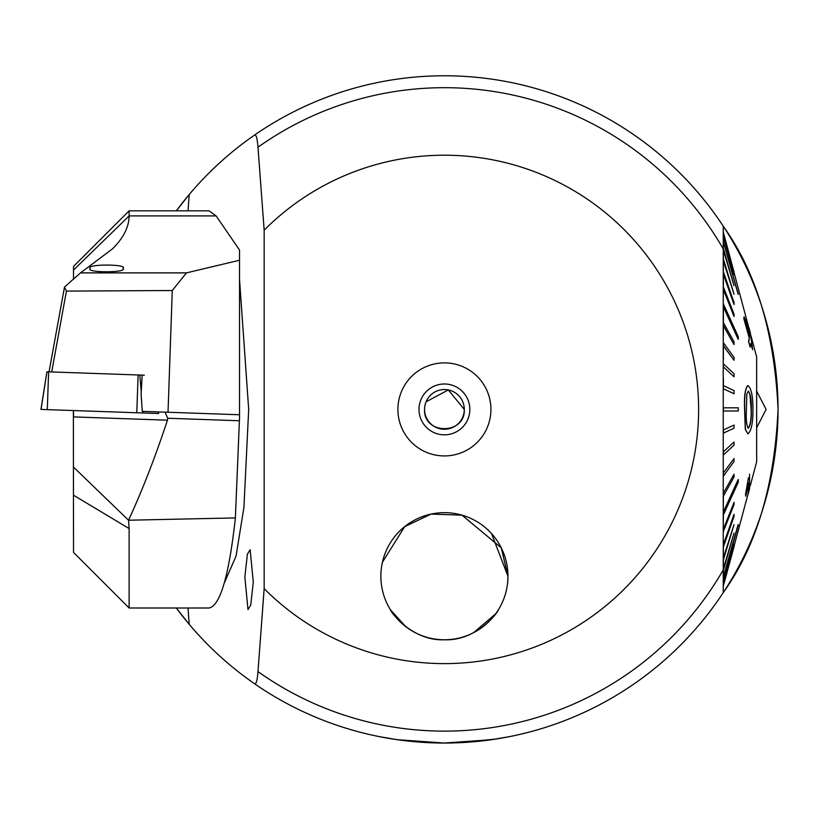 <?xml version="1.0" encoding="UTF-8"?>
<svg xmlns="http://www.w3.org/2000/svg" width="819" height="819" viewBox="0 0 819 819"><rect width="100%" height="100%" fill="white"/><g stroke="black" fill="none" stroke-linecap="round" stroke-linejoin="round"><path stroke-width="1.23" d="M426.075 401.801L448.3 389.936L464.281 409.408A19.861 19.861 0 0 0 444.42 389.547A19.861 19.861 0 0 0 424.559 409.408A19.861 19.861 0 0 0 444.42 429.269A19.861 19.861 0 0 0 464.281 409.408C465.53 434.991 423.341 435.073 424.559 409.408M419 409.408A25.42 25.42 0 0 1 444.42 383.988A25.42 25.42 0 0 1 469.84 409.408A25.42 25.42 0 0 1 444.42 434.828A25.42 25.42 0 0 1 419 409.408M397.901 409.408A46.519 46.519 0 0 1 444.42 362.889A46.519 46.519 0 0 1 490.929 409.408A46.519 46.519 0 0 1 444.42 455.927A46.519 46.519 0 0 1 397.901 409.408M250.133 549.692L247.389 554.166L244.85 577.098L247.993 609.571L250.737 605.108L253.286 582.166L250.133 549.692M756.654 427.733L766.103 409.408L756.654 391.083M264.158 588.646A254.197 254.197 0 0 0 698.617 409.408A254.197 254.197 0 0 0 264.158 230.18L264.158 588.646L257.985 671.611C257.299 680.139 256.214 684.223 254.719 683.865A333.63 333.63 0 0 0 444.42 743.048L397.338 739.7L379.33 736.629L397.328 739.7L444.256 743.048L491.441 739.711L509.5 736.629L496.181 739.004L459.715 742.69M495.587 613.912L473.525 632.718M405.763 626.668L390.397 609.705C391.083 612.827 412.674 641.093 444.287 639.772C476.074 641.195 497.747 612.868 498.433 609.705M239.537 279.607L248.689 409.408L243.919 507.473L236.046 556.132L224.345 582.903M254.719 683.865C230.241 666.922 208.405 647.071 189.209 624.313L176.32 608.005A333.63 333.63 0 0 0 189.209 624.313A500.45 78.286 90 0 1 188.053 608.005M734.039 546.662L723.238 586.291L723.238 592.628A333.63 333.63 0 0 1 444.42 743.048A333.63 333.63 0 0 0 778.05 409.408C774.61 485.452 756.346 546.529 723.238 592.628L723.238 226.187C756.326 272.256 774.59 333.323 778.05 409.408A333.63 333.63 0 0 0 254.719 134.951C256.204 134.572 257.299 138.657 257.985 147.215L264.158 230.18M382.432 562.203L404.688 526.627L431.07 514.097L461.998 515.161L501.259 547.809L507.964 576.228L491.533 533.578M507.964 576.228A63.544 63.544 0 0 0 444.42 512.674A63.544 63.544 0 0 0 380.866 576.228A63.544 63.544 0 0 0 444.42 639.772A63.544 63.544 0 0 0 507.964 576.228C507.401 586.803 507.401 586.803 507.964 576.228A63.544 63.544 0 0 0 444.42 512.674A63.544 63.544 0 0 0 380.866 576.228C381.439 586.803 381.439 586.803 380.866 576.228A63.544 63.544 0 0 0 444.42 639.772A63.544 63.544 0 0 0 507.964 576.228L507.688 582.176M723.31 232.524L723.238 226.187A333.63 333.63 0 0 0 254.719 134.951C230.241 151.894 208.405 171.744 189.209 194.512A333.63 333.63 0 0 0 176.331 210.821L189.209 194.512A333.63 333.63 0 0 0 176.331 210.821M723.402 248.014L723.238 310.043M723.238 407.023L723.402 411.793L723.238 407.023M723.402 310.043L723.238 335.166M257.985 147.215A321.713 321.713 0 0 1 723.238 248.904L723.238 281.275M616.267 123.434A333.63 333.63 0 0 0 272.573 123.434M188.053 210.821A500.45 78.286 90 0 1 189.209 194.512M723.238 378.347L723.238 373.638M723.402 378.347L723.402 385.514M723.238 345.618L723.238 341.062M723.402 345.618L723.402 359.776M723.402 314.332L723.402 335.166M723.402 281.275L723.402 285.196M748.116 428.347C750.358 425.389 751.371 419.174 751.146 409.715L749.887 394M752.948 409.735L752.948 409.408C752.958 396.212 751.289 388.267 747.942 385.575L747.788 385.575C745.116 388.339 744.051 396.273 744.604 409.408L745.28 429.258L747.901 433.855C751.258 431.183 752.948 423.136 752.948 409.735M751.31 409.408L751.31 409.715C751.535 419.195 750.521 425.409 748.269 428.347C746.529 425.358 745.904 419.154 746.396 409.715L746.795 394.348L748.29 391.083C750.521 393.867 751.525 399.979 751.31 409.408M747.942 385.575C745.28 388.237 744.225 396.181 744.758 409.408L745.433 429.258L747.901 433.855M738.298 409.408L738.298 410.995L723.402 410.995L723.402 407.821L738.298 407.821L738.298 409.408M723.402 388.79L734.039 393.765L723.402 388.79L723.238 385.636M723.402 366.892L734.039 376.771L723.402 366.892L723.238 363.82M723.402 345.679L723.402 342.721L734.039 357.34L734.039 360.299L723.402 345.679M723.402 325.471L723.402 322.686L734.039 341.81L734.039 344.594L723.402 325.471M723.402 306.572L723.402 304.003L738.298 336.691L738.298 339.261L723.402 306.572M723.402 289.312L723.402 286.998L734.039 314.179L734.039 316.492L723.402 289.312M723.402 273.935L723.402 271.908L734.039 302.508L734.039 304.535L723.402 273.935M723.402 260.698L723.402 258.999L734.039 294.226L723.402 260.698M734.039 285.739L723.402 248.454L734.039 285.739L723.238 249.805M723.402 241.431L738.298 294.308L723.402 241.431L723.238 244.543M723.402 240.448L723.238 235.708L734.039 274.713L723.238 235.708M723.402 235.708L723.238 232.719L734.039 272.358L723.238 232.719M738.298 524.999L723.402 578.368L738.298 524.999M738.298 480.845L738.298 482.135L723.402 514.813L723.402 512.244L738.298 479.565L738.298 480.845M743.959 318.519L749.416 338.063L748.73 341.564L750.214 347.092L748.576 341.564L749.252 338.063L743.795 318.519L744.092 316.861L743.795 318.519M750.214 347.092L750.951 343.591L752.641 349.682L750.788 343.591M750.869 335.391L756.654 356.982L756.654 461.834L750.173 486.046M738.134 339.261L723.238 306.572L738.298 339.261M738.134 294.308L723.238 241.431L738.298 294.308M723.238 260.698L734.039 294.226M723.238 273.935L734.039 304.535M723.238 289.312L734.039 316.492M723.238 325.471L734.039 344.594M723.238 345.679L734.039 360.299M738.134 407.821L724.58 407.821M734.039 425.061L723.238 430.036L734.039 425.061L734.039 428.214L723.238 433.19M734.039 442.045L723.238 451.924L734.039 442.045L734.039 445.126L723.402 454.995L723.402 451.924M734.039 458.517L723.238 473.136L734.039 458.517L734.039 461.476L723.402 476.095L723.402 473.136M734.039 474.221L723.238 493.355L734.039 474.221L734.039 477.006L723.402 496.14L723.402 493.355M723.402 496.14L723.238 512.244L738.134 479.565L723.402 512.244M723.402 514.813L723.238 529.514L734.039 502.323L734.039 504.637L723.238 531.828L723.238 544.881L734.039 514.281L734.039 516.308L723.402 546.908L723.402 544.881L734.039 514.281M723.402 546.908L723.238 558.118L734.039 524.59L723.402 559.817L734.039 524.59M723.402 559.817L723.238 569.01L734.039 533.077L723.402 570.362L734.039 533.077M723.402 570.362L723.238 577.385L738.134 524.508L723.402 577.385M723.402 578.368L723.238 583.108L734.039 544.696L723.238 583.701L723.238 586.097L734.039 546.468M748.453 477.743L745.505 494.451L745.812 496.191L748.699 482.954L748.075 494.41L748.689 484.203M723.402 433.19L723.402 430.036M723.402 531.828L723.402 529.514L734.039 502.323M723.402 583.701L734.039 544.103M723.402 235.114L734.039 274.713M734.039 272.154L723.402 232.524L734.039 272.358M723.402 363.82L734.039 373.699L734.039 376.771M723.402 385.636L734.039 390.612L734.039 393.765M748.075 494.41L749.569 488.882L749.569 474.181M748.617 477.743L745.505 494.451M745.669 494.451L745.812 496.191M752.641 349.682L750.245 332.453L749.027 327.928L744.092 316.861M749.59 336.414L745.628 322.297L749.334 329.811L749.59 336.414M749.426 336.414L749.18 329.811L745.464 322.297M80.508 272.881L186.466 272.881L239.537 260.237L239.537 250.061L216.114 215.909L129.126 215.909L73.515 270.086L73.515 266.421L129.126 210.821L129.126 215.909C128.931 227.15 123.362 238.155 112.408 248.915L80.508 272.881L64.496 287.049L66.421 291.103L51.699 371.949M129.126 608.005L209.04 608.005C220.209 605.825 228.982 575.798 235.381 517.915L128.532 520.219L129.126 528.562L129.126 608.005L73.515 552.395L73.382 410.544M90.336 268.417C84.705 263.953 128.87 263.953 122.922 268.417C128.563 272.881 84.388 272.881 90.336 268.417M129.126 210.821L209.04 210.821L216.114 215.909M73.515 467.106L128.532 520.219C142.096 490.919 155.078 457.575 167.465 420.188L167.731 418.253L165.039 412.152M239.537 260.237L239.537 417.475L235.381 517.915M73.515 411.967L73.515 416.902L73.515 411.967M73.515 270.086L73.515 279.084M186.466 272.881L172.277 290.52L168.028 412.254L142.281 411.363L141.103 393.99L142.178 375.112L46.939 371.785L41.052 409.357M172.277 290.52L66.421 291.103M239.537 414.752L168.028 412.254M49.048 371.857L64.496 287.049M144.328 375.184L139.783 375.03L141.226 391.851M158.436 411.926L158.671 413.523L41.042 409.418M257.985 671.611A321.713 321.713 0 0 0 723.238 569.911M778.05 409.408A333.63 333.63 0 0 0 723.238 226.187M129.126 528.562L73.515 495.198M239.271 420.751L167.731 418.253M167.465 420.188L73.515 416.902M48.618 371.846L47.297 409.633M138.104 374.969L136.783 412.756M142.895 411.384L143.038 412.971M748.187 325.378L733.978 272.358M747.931 494.41L733.978 546.468M46.908 371.785L40.95 409.408M158.528 411.926L158.671 413.523"/></g></svg>
